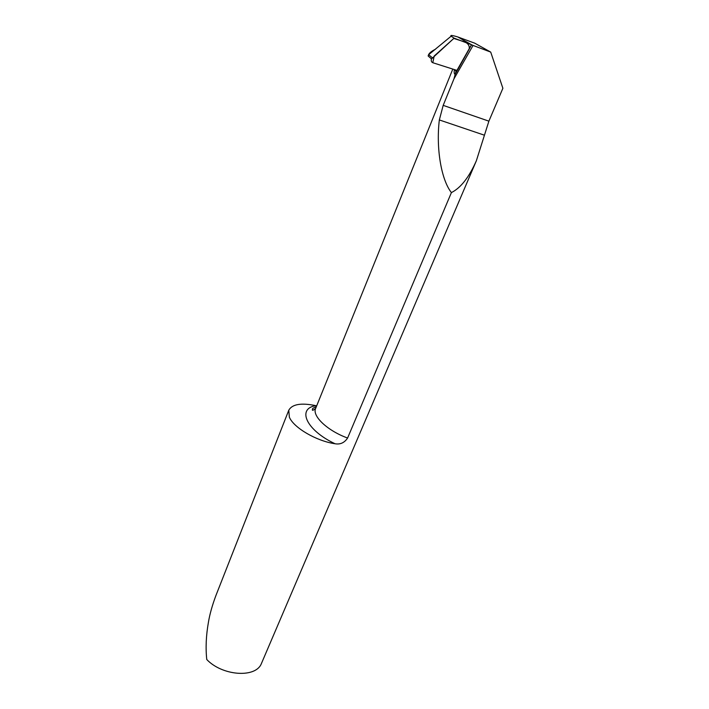 <?xml version="1.0" encoding="UTF-8"?>
<svg xmlns="http://www.w3.org/2000/svg" width="709" height="709" viewBox="0 0 709 709"><rect width="100%" height="100%" fill="white"/><g stroke="black" fill="none" stroke-linecap="round" stroke-linejoin="round"><path stroke-width="1.06" d="M289.369 417.184C293.623 427.687 316.382 441.051 335.065 443.754C306.191 430.23 296.646 408.561 315.851 405.654C301.192 402.641 292.161 404.165 288.776 410.227L289.369 417.184M452.794 69.083L315.647 408.393C311.898 415.953 327.496 430.797 347.596 438.029L451.403 192.6C460.699 187.956 469.021 177.347 476.351 160.783L261.036 664.422C254.496 678.229 221.97 675.633 206.762 659.512C205.53 647.929 206.08 635.548 208.411 622.36C209.722 614.331 212.257 605.3 216.015 595.276L288.776 410.227M476.351 160.783L488.891 121.159L502.885 88.279L490.717 52.094L473.063 45.438L453.973 78.832L443.196 105.366L439.332 119.936C435.955 148.261 441.211 179.696 451.403 192.6M347.596 438.029C344.45 442.771 340.267 444.676 335.065 443.754M454.106 38.153L471.494 44.72L455.577 72.779L456.587 70.288L432.8 62.711C431.426 62.126 430.966 60.885 431.426 58.998L454.106 38.153L451.146 36.186C450.002 35.007 452.218 35.255 457.775 36.948L471.6 44.764L455.134 74.383C454.203 73.975 453.955 72.38 454.38 69.588C453.955 72.38 454.203 73.975 455.134 74.383L471.6 44.764L457.775 36.948L474.764 43.187L490.717 52.094M315.851 405.654L316.684 405.823M455.577 72.779L453.973 78.832M471.494 44.72L473.063 45.438M431.471 58.874L428.139 55.993L428.502 54.841M428.511 54.823L428.591 54.646C429.503 52.829 431.843 51.004 435.601 49.16M432.8 62.711L434.192 56.029L453.787 38.437L461.027 40.767C467.027 42.088 469.757 44.8 469.225 48.921L456.321 72.194L454.992 69.783L432.889 62.746M488.891 121.159L443.196 105.366M484.469 135.215L439.332 119.936M432.313 57.713L428.591 54.646M316.365 406.611C313.378 407.941 312.093 408.774 312.518 409.12C311.916 410.883 312.953 410.644 315.647 408.393M451.146 36.186L428.466 54.868"/></g></svg>
